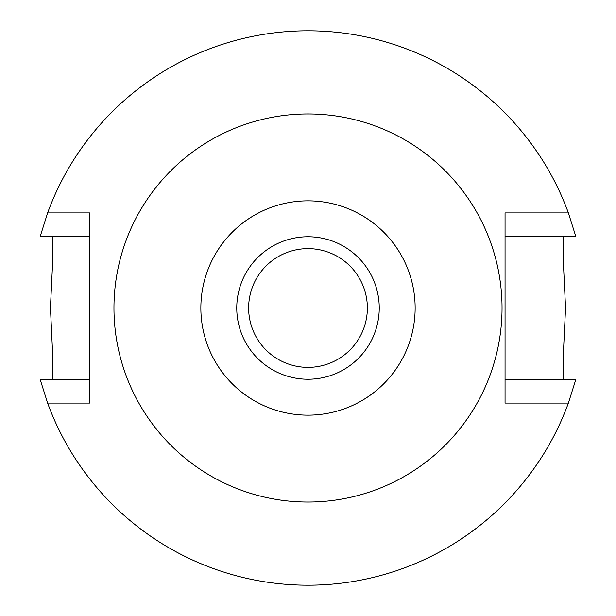 <?xml version="1.0" encoding="UTF-8"?>
<svg xmlns="http://www.w3.org/2000/svg" width="616" height="616" viewBox="0 0 616 616"><rect width="100%" height="100%" fill="white"/><g stroke="black" fill="none" stroke-linecap="round" stroke-linejoin="round"><path stroke-width="0.92" d="M308 415.145A107.146 107.146 0 0 1 200.855 308A107.146 107.146 0 0 1 308 200.855A107.146 107.146 0 0 1 415.145 308A107.146 107.146 0 0 1 308 415.145M308 379.24A71.24 71.24 0 0 0 379.24 308A71.24 71.24 0 0 0 308 236.76A71.24 71.24 0 0 0 236.76 308A71.24 71.24 0 0 0 308 379.24M308 502.04A194.04 194.04 0 0 1 113.96 308A194.04 194.04 0 0 1 308 113.96A194.04 194.04 0 0 1 502.04 308A194.04 194.04 0 0 1 308 502.04M505.051 212.92L505.051 403.08L568.383 403.08A277.2 277.2 0 0 1 47.617 403.08L89.905 403.08L89.905 212.92L47.617 212.92A277.2 277.2 0 0 1 568.383 212.92L505.051 212.92M570.139 379.502L563.517 379.21L563.224 356.564L565.557 308L563.224 259.444L563.517 236.79L570.139 236.498L505.051 236.498L575.821 236.498L568.383 212.92M47.617 212.92L40.179 236.498L89.905 236.498M543.412 236.498L558.866 236.498M575.821 236.498L571.14 236.498M45.861 236.498L52.483 236.79L52.783 259.282L50.443 307.592L52.753 356.264L52.483 379.21L45.861 379.502L89.905 379.502L40.179 379.502L47.617 403.08M54.093 236.498L48.726 236.498M568.383 403.08L575.821 379.502L505.051 379.502M561.908 379.502L567.274 379.502M72.588 379.502L57.134 379.502M40.179 379.502L44.86 379.502M308 248.633A59.367 59.367 0 0 0 248.633 308A59.367 59.367 0 0 0 308 367.367A59.367 59.367 0 0 0 367.367 308A59.367 59.367 0 0 0 308 248.633"/></g></svg>
